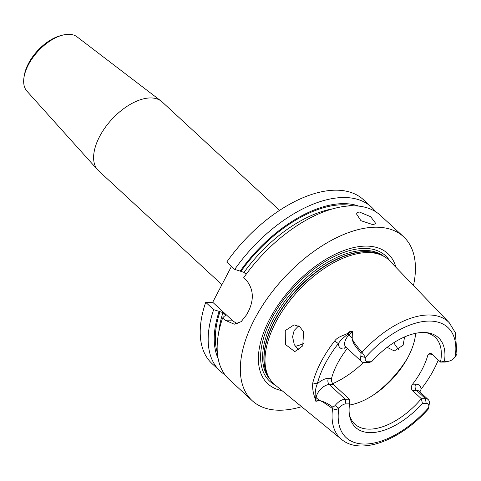 <?xml version="1.0" encoding="UTF-8"?>
<svg xmlns="http://www.w3.org/2000/svg" width="481" height="481" viewBox="0 0 481 481"><rect width="100%" height="100%" fill="white"/><g stroke="black" fill="none" stroke-linecap="round" stroke-linejoin="round"><path stroke-width="0.72" d="M372.943 224.669L360.936 220.695L356.06 213.269L359.115 211.899L370.689 216.709L375.835 223.605L372.943 224.669M393.723 342.755L398.623 349.843M404.587 336.928L403.12 345.214L394.348 350.944L387.139 347.342M298.515 325.944L294.15 330.525L292.574 336.784L294.318 344.733L298.966 350.288M302.705 345.905L294.793 351.629L285.401 344.45L285.233 330.591L294.095 324.855L299.795 326.755L303.643 332.004L302.705 345.905M349.422 405.05A59.133 31.764 132.7 0 0 408.237 356.758A59.133 31.764 132.7 0 0 415.65 333.321M432.533 354.713A15.35 8.249 -47.3 0 1 430.994 354.852L427.904 354.876A59.133 31.764 -47.3 0 1 422.059 369.522A59.133 31.764 -47.3 0 1 412.578 384.193L415.668 384.169A15.35 8.249 -47.3 0 1 421.109 389.123A77.152 41.444 132.7 0 0 438.269 360.01M412.367 390.41L421.356 398.713L425.511 398.683A10.889 5.85 -47.3 0 1 428.228 399.609L419.24 391.312A10.889 5.85 132.7 0 0 416.522 390.386L412.367 390.41C410.9 388.576 410.972 386.502 412.578 384.193M349.38 414.568A59.133 31.764 132.7 0 0 354.828 424.086A59.133 31.764 132.7 0 0 421.356 398.713L422.42 403.367A61.063 32.804 -47.3 0 1 349.633 416.095A61.063 32.804 -47.3 0 1 349.585 403.872L345.857 403.896A7.54 4.052 132.7 0 0 338.852 408.273C336.934 409.62 334.842 409.734 332.581 408.622C324.549 402.844 320.166 400.186 319.426 400.661L315.855 401.292L314.472 396.506C312.872 391.768 312.307 387.247 312.77 382.93A81.055 43.543 -47.3 0 1 334.722 340.939C337.662 336.766 342.839 335.876 347.408 333.507C349.116 331.613 350.769 330.922 352.375 331.433L352.212 337.945C351.864 339.544 355.14 344.324 362.031 352.284L365.422 357.455A7.54 4.052 132.7 0 0 367.881 361.766L371.609 361.742A61.063 32.804 -47.3 0 1 426.677 332.654A61.063 32.804 -47.3 0 1 444.444 361.243L448.172 361.219A7.54 4.052 132.7 0 0 449.356 361.057A7.54 4.052 132.7 0 0 455.176 356.836L456.95 354.136L455.363 332.702L449.242 322.721L389.706 260.822A84.53 45.406 132.7 0 0 382.136 255.459A84.53 45.406 132.7 0 0 367.574 252.585A84.53 45.406 132.7 0 0 275.769 322.294A84.53 45.406 132.7 0 0 269.138 377.85A84.53 45.406 132.7 0 0 275.084 384.968L341.534 439.381A79.431 42.671 -47.3 0 1 332.581 408.622L332.942 407.227L335.107 405.555A10.889 5.85 -47.3 0 1 345.22 399.236L349.374 399.206L349.585 403.872M371.609 361.742L368.53 362.572L364.37 362.596A10.889 5.85 -47.3 0 1 361.652 361.67A10.889 5.85 -47.3 0 1 360.816 356.373L361.033 353.493C357.527 348.238 352.82 344.727 352.05 337.902L352.068 331.541C350.968 331.451 349.591 332.311 347.949 334.115C343.242 337.68 340.037 340.849 338.329 343.608A77.712 41.745 132.7 0 0 317.28 383.868A15.35 8.249 -47.3 0 1 328.463 378.337L331.559 378.319C331.144 380.615 331.782 382.684 333.471 384.523L349.374 399.206M331.559 378.319A59.133 31.764 -47.3 0 1 337.403 363.672A59.133 31.764 -47.3 0 1 346.885 349.002L343.789 349.026A15.35 8.249 -47.3 0 1 338.329 343.608L334.722 340.939M395.935 267.292A88.546 47.565 132.7 0 0 340.813 251.725A88.546 47.565 132.7 0 0 269.667 319.119A88.546 47.565 132.7 0 0 282.034 390.656M252.194 400.691L229.028 379.305A111.568 59.933 132.7 0 1 222.643 317.953L225.066 320.19L234.235 324.206L241.155 321.669L246.681 314.67A111.568 59.933 -47.3 0 1 247.619 312.842A111.568 59.933 -47.3 0 1 248.593 311.009C254.257 299.122 253.433 288.762 246.116 279.93L243.693 277.693A111.568 59.933 132.7 0 1 380.393 215.362L403.559 236.748A111.568 59.933 132.7 0 0 254.533 319.222A111.568 59.933 132.7 0 0 252.194 400.691A111.568 59.933 132.7 0 0 301.605 406.685M413.474 285.528A111.568 59.933 132.7 0 0 403.559 236.748M279.599 210.371L162.163 101.948A46.855 25.168 132.7 0 0 161.201 101.13L77.026 36.827A36.995 19.871 132.7 0 0 62.746 35.107A36.995 19.871 132.7 0 0 28.379 64.815A36.995 19.871 132.7 0 0 24.05 77.02A36.995 19.871 132.7 0 0 26.9 91.119L97.703 169.901A46.855 25.168 132.7 0 0 98.593 170.803L221.915 284.662M161.201 101.13A46.855 25.168 132.7 0 0 99.579 136.586A46.855 25.168 132.7 0 0 97.703 169.901M62.746 35.107L60.756 35.612A34.764 18.675 132.7 0 0 28.463 63.528A34.764 18.675 132.7 0 0 24.393 74.994L24.05 77.02M231.463 266.402L212.71 302.266L205.706 302.315A111.568 59.933 132.7 0 0 212.091 363.666L220.045 371.007A111.568 59.933 132.7 0 0 224.928 374.729M375.505 211.64A111.568 59.933 132.7 0 0 371.41 207.064L363.456 199.723A111.568 59.933 132.7 0 0 226.755 262.055L234.71 269.402L240.187 271.128A106.265 57.083 132.7 0 1 358.808 206.145M427.904 354.876L429.792 352.97L431.517 353.775L440.506 362.073L444.444 361.243M449.356 361.057L446.374 361.814A10.889 5.85 -47.3 0 1 444.666 362.049L440.506 362.073A59.133 31.764 132.7 0 0 435.052 337.193A59.133 31.764 132.7 0 0 425.132 332.521M222.643 317.953L224.326 316.173L225.908 315.867L225.391 314.881L222.968 312.65L219.138 311.387A106.265 57.083 132.7 0 0 218.121 358.519M219.138 311.387L213.66 309.662A111.568 59.933 132.7 0 0 220.045 371.007M205.706 302.315L213.66 309.662M341.534 439.381C361.027 455.904 401.28 439.808 428.667 408.646L428.613 407.654A7.54 4.052 132.7 0 0 428.757 407.004A7.54 4.052 132.7 0 0 426.148 403.343L422.42 403.367M371.41 207.064A111.568 59.933 132.7 0 0 234.71 269.402M246.11 274.32L244.017 272.39L240.187 271.128M347.354 348.466L346.885 349.002M225.066 320.19L232.07 320.142L212.71 302.266M232.07 320.142A22.312 16.817 -90.4 0 0 237.812 323.551M312.77 382.93L317.28 383.868C315.813 387.151 315.097 391.486 315.133 396.879L315.758 400.998L319.324 400.511C323.575 401.37 328.114 403.607 332.942 407.227M428.228 399.609A10.889 5.85 -47.3 0 1 429.274 403.974L428.757 407.004M419.895 391.919L421.109 389.123M428.613 407.654A74.976 40.272 132.7 0 1 364.869 444.041A74.976 40.272 132.7 0 1 338.852 408.273L335.107 405.555M319.426 400.661L316.149 397.583L315.855 401.292M314.472 396.506L315.133 396.879A4.461 3.036 6.5 0 1 316.149 397.583A10.889 5.85 132.7 0 1 329.317 384.553L345.22 399.236L345.857 403.896M347.408 333.507L352.212 337.945M352.375 331.433L348.881 334.974A10.889 5.85 132.7 0 0 345.749 346.987L361.652 361.67M449.242 322.721A79.431 42.671 -47.3 0 0 428.445 314.989A79.431 42.671 -47.3 0 0 362.031 352.284L361.033 353.493M455.176 356.836A74.976 40.272 132.7 0 0 429.16 321.067A74.976 40.272 132.7 0 0 365.422 357.455L360.816 356.373M295.232 346.374A54.443 29.245 132.7 0 0 303.727 343.488M332.72 383.652A70.286 37.758 132.7 0 0 363.45 362.524M373.238 395.123A70.286 37.758 132.7 0 0 407.654 357.852M389.802 260.918A85.384 45.863 132.7 0 0 334.187 256.517A85.384 45.863 132.7 0 0 271.47 318.849A85.384 45.863 132.7 0 0 275.192 385.053M383.682 256.235A83.856 45.046 132.7 0 0 273.298 319.6A83.856 45.046 132.7 0 0 270.039 379.329M381.469 255.152A83.856 45.046 132.7 0 0 274.549 320.761A83.856 45.046 132.7 0 0 268.777 377.206M382.136 255.459L380.321 254.617A83.904 45.07 132.7 0 0 274.735 320.959A83.904 45.07 132.7 0 0 268.157 376.106L269.138 377.85M220.076 311.381A104.876 56.337 132.7 0 0 217.358 352.874M222.968 312.65A102.639 55.135 132.7 0 0 218.747 332.311M225.391 314.881A102.639 55.135 132.7 0 0 224.982 316.173M353.12 205.832A104.876 56.337 132.7 0 0 241.125 271.122M332.732 208.85A102.639 55.135 132.7 0 0 244.017 272.39M333.471 384.523L329.317 384.553A4.461 3.361 89.6 0 1 328.463 378.337M415.668 384.169A4.461 3.361 -90.4 0 0 416.522 390.386L425.511 398.683L426.148 403.343M431.661 353.908A4.461 3.361 -90.4 0 0 430.994 354.852M343.789 349.026A4.461 3.361 89.6 0 1 345.959 347.18M444.666 362.049L448.172 361.219M367.881 361.766L364.37 362.596M428.878 406.283L428.781 408.327"/></g></svg>
